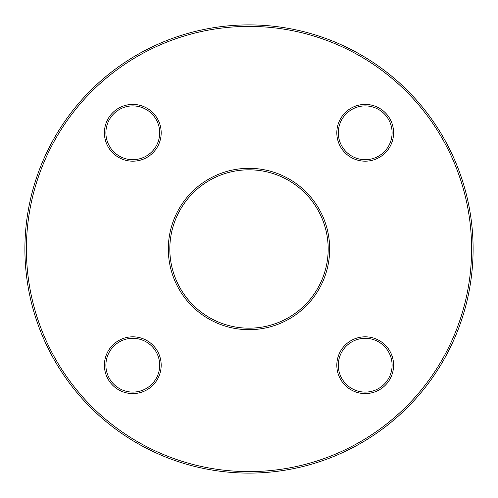 <?xml version="1.0" encoding="UTF-8"?>
<svg xmlns="http://www.w3.org/2000/svg" width="498" height="498" viewBox="0 0 498 498"><rect width="100%" height="100%" fill="white"/><g stroke="black" fill="none" stroke-linecap="round" stroke-linejoin="round"><path stroke-width="0.75" d="M473.1 249A224.1 224.1 0 0 1 136.95 443.077A224.1 224.1 0 0 1 136.95 54.923A224.1 224.1 0 0 1 473.1 249M328.182 249A79.182 79.182 0 0 0 209.409 180.425A79.182 79.182 0 0 0 209.409 317.575A79.182 79.182 0 0 0 328.182 249M471.606 249A222.606 222.606 0 0 0 137.697 56.218A222.606 222.606 0 0 0 137.697 441.782A222.606 222.606 0 0 0 471.606 249M329.676 249A80.676 80.676 0 0 1 208.662 318.869A80.676 80.676 0 0 1 208.662 179.131A80.676 80.676 0 0 1 329.676 249M393.594 132.792A28.386 28.386 0 0 1 351.015 157.374A28.386 28.386 0 0 1 351.015 108.209A28.386 28.386 0 0 1 393.594 132.792M161.178 132.792A28.386 28.386 0 0 1 118.599 157.374A28.386 28.386 0 0 1 118.599 108.209A28.386 28.386 0 0 1 161.178 132.792M161.178 365.208A28.386 28.386 0 0 1 118.599 389.791A28.386 28.386 0 0 1 118.599 340.626A28.386 28.386 0 0 1 161.178 365.208M393.594 365.208A28.386 28.386 0 0 1 351.015 389.791A28.386 28.386 0 0 1 351.015 340.626A28.386 28.386 0 0 1 393.594 365.208M392.1 365.208A26.892 26.892 0 0 0 351.762 341.914A26.892 26.892 0 0 0 351.762 388.496A26.892 26.892 0 0 0 392.1 365.208M392.1 132.792A26.892 26.892 0 0 0 351.762 109.504A26.892 26.892 0 0 0 351.762 156.086A26.892 26.892 0 0 0 392.1 132.792M159.684 132.792A26.892 26.892 0 0 0 119.346 109.504A26.892 26.892 0 0 0 119.346 156.086A26.892 26.892 0 0 0 159.684 132.792M159.684 365.208A26.892 26.892 0 0 0 119.346 341.914A26.892 26.892 0 0 0 119.346 388.496A26.892 26.892 0 0 0 159.684 365.208"/></g></svg>

